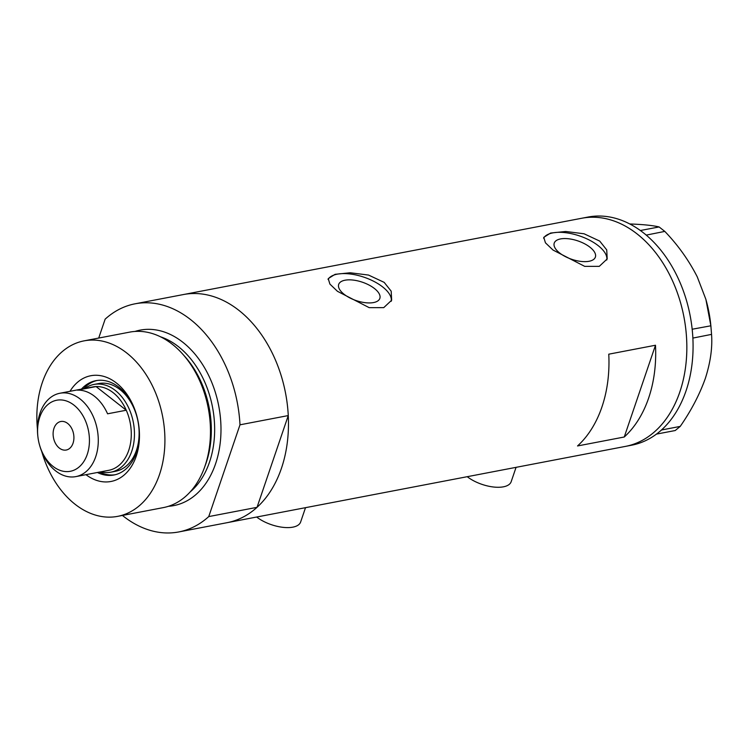 <?xml version="1.0" encoding="UTF-8"?>
<svg xmlns="http://www.w3.org/2000/svg" width="749" height="749" viewBox="0 0 749 749"><rect width="100%" height="100%" fill="white"/><g stroke="black" fill="none" stroke-linecap="round" stroke-linejoin="round"><path stroke-width="1.12" d="M516.07 467.339L511.183 481.673A26.805 11.956 -161.2 0 1 493.516 487.009A26.805 11.956 -161.2 0 1 467.226 476.692M305.517 507.663L300.63 522.006A26.805 11.956 -161.2 0 1 282.963 527.333A26.805 11.956 -161.2 0 1 256.673 517.025M374.425 288.487A21.73 9.7 18.8 0 0 353.079 280.07A21.73 9.7 18.8 0 0 338.698 284.386A21.73 9.7 18.8 0 0 344.119 294.291A21.73 9.7 18.8 0 0 365.465 302.708A21.73 9.7 18.8 0 0 379.846 298.392A21.73 9.7 18.8 0 0 374.425 288.487M589.959 247.198A21.73 9.7 18.8 0 0 568.622 238.781A21.73 9.7 18.8 0 0 554.241 243.097A21.73 9.7 18.8 0 0 559.662 253.003A21.73 9.7 18.8 0 0 580.999 261.42A21.73 9.7 18.8 0 0 595.38 257.104A21.73 9.7 18.8 0 0 589.959 247.198M599.715 241.084L584.07 233.782L565.729 231.478L550.618 233.042L543.765 237.339L545.441 242.807L552.996 250.035L584.716 266.372L599.284 266.354L607.196 258.929L606.727 249.894L599.715 241.084M606.765 260.015A33.499 14.952 18.8 0 0 598.17 245.635A33.499 14.952 18.8 0 0 566.525 232.817A33.499 14.952 18.8 0 0 543.596 238.191M384.181 282.373L368.536 275.061L350.186 272.767L335.084 274.321L328.231 278.619L329.906 284.086L337.462 291.314L369.182 307.652L383.75 307.633L391.661 300.209L391.184 291.174L384.181 282.373M391.221 301.295A33.499 14.952 18.8 0 0 382.636 286.914A33.499 14.952 18.8 0 0 350.981 274.097A33.499 14.952 18.8 0 0 328.053 279.471M608.768 354.183A116.142 81.791 79.2 0 1 577.535 445.955L624.254 437.004A116.142 81.791 -100.8 0 0 655.487 345.242L608.768 354.183M98.709 338.061L105.15 319.149A116.142 81.791 -100.8 0 1 135.101 303.804A116.142 81.791 -100.8 0 1 190.443 319.477A116.142 81.791 -100.8 0 1 239.989 424.814L288.271 415.573A116.142 81.791 -100.8 0 0 238.725 310.226A116.142 81.791 -100.8 0 0 183.383 294.554A116.142 81.791 79.2 0 1 238.725 310.226A116.142 81.791 79.2 0 1 288.243 432.136A116.142 81.791 79.2 0 1 227.078 522.69A116.142 81.791 -100.8 0 0 257.029 507.335L208.746 516.585A116.142 81.791 -100.8 0 1 178.796 531.94L625.443 446.395A116.142 81.791 -100.8 0 0 679.811 392.045A116.142 81.791 -100.8 0 0 666.666 269.275A116.142 81.791 -100.8 0 0 581.748 218.259A116.142 81.791 79.2 0 1 637.09 233.931A116.142 81.791 79.2 0 1 686.618 355.841A116.142 81.791 79.2 0 1 625.443 446.395L631.669 445.196A116.142 81.791 -100.8 0 0 656.461 434.102A116.142 81.791 -100.8 0 0 658.268 432.707L659.888 431.377A116.142 81.791 -100.8 0 0 661.629 429.851A116.142 81.791 -100.8 0 0 686.037 390.856A116.142 81.791 -100.8 0 0 692.872 338.08A116.142 81.791 -100.8 0 0 692.685 335.046L692.46 332.266A116.142 81.791 -100.8 0 0 692.17 329.232L710.867 325.796L710.97 326.714L710.792 325.01A102.744 72.353 79.2 0 0 705.914 299.506L710.867 325.796L711.55 334.382C712.533 347.817 710.445 362.553 705.277 378.591C699.454 394.817 691.102 410.752 680.223 426.406L675.214 430.535L656.461 434.102M624.254 437.004L655.487 345.242M656.573 434.111L658.268 432.707M711.55 334.382L692.872 338.08M692.909 337.949L692.685 335.046M664.803 231.404L646.228 235.111A116.142 81.791 -100.8 0 0 644.243 233.463L642.399 232.021A116.142 81.791 -100.8 0 0 640.367 230.514L659.111 226.947L664.803 231.404C677.92 245.035 688.734 260.165 697.235 276.802L705.801 299.132M646.162 234.971L644.243 233.463M659.888 431.377L661.582 429.982L680.223 426.406M692.46 332.266L692.235 329.363M642.399 232.021L640.479 230.514M629.806 223.97C642.998 224.438 652.772 225.43 659.111 226.947M692.17 329.232A116.142 81.791 -100.8 0 0 646.228 235.111M640.367 230.514A116.142 81.791 -100.8 0 0 587.984 217.06L135.101 303.804M69.994 391.315A53.825 37.909 79.2 0 1 116.404 383.001A53.825 37.909 79.2 0 1 136.533 414.852A53.825 37.909 79.2 0 1 139.099 428.213A53.825 37.909 79.2 0 1 124.428 474.772A53.825 37.909 79.2 0 1 85.966 474.669M136.636 415.218A48.02 33.817 -100.8 0 0 118.782 387.149A48.02 33.817 -100.8 0 0 95.9 380.67A48.02 33.817 -100.8 0 0 81.407 389.134M110.843 472.179L115.515 471.29A44.668 31.458 -100.8 0 0 139.042 436.461A44.668 31.458 -100.8 0 0 119.999 389.574A44.668 31.458 -100.8 0 0 98.709 383.544L94.037 384.434A44.668 31.458 79.2 0 1 115.327 390.463A44.668 31.458 79.2 0 1 134.371 437.35A44.668 31.458 79.2 0 1 110.843 472.179A44.668 31.458 79.2 0 1 100.778 471.833M96.995 380.483A48.02 33.817 -100.8 0 0 83.588 388.712M182.55 353.931L183.973 355.522A86.528 60.941 79.2 0 1 205.095 465.822L204.365 467.816A89.337 62.916 -100.8 0 0 182.55 353.931A89.337 62.916 -100.8 0 0 172.204 344.194A89.337 62.916 -100.8 0 0 129.633 332.135L84.075 340.861A89.337 62.916 -100.8 0 0 37.45 429.149M41.738 451.544A89.337 62.916 -100.8 0 0 75.115 504.292A89.337 62.916 -100.8 0 0 117.687 516.351L163.245 507.625A89.337 62.916 -100.8 0 0 204.365 467.816M117.687 516.351A89.337 62.916 -100.8 0 0 164.743 446.694A89.337 62.916 -100.8 0 0 126.647 352.919A89.337 62.916 -100.8 0 0 84.075 340.861M122.424 515.443A116.142 81.791 -100.8 0 0 178.796 531.94M239.989 424.814L208.746 516.585M288.271 415.573L257.029 507.335M97.37 472.488A48.02 33.817 -100.8 0 0 113.97 474.997A48.02 33.817 -100.8 0 0 139.061 427.838M99.551 472.067A48.02 33.817 -100.8 0 0 115.056 474.763M53.076 466.421A36.186 25.485 -100.8 0 0 87.249 454.371A36.186 25.485 -100.8 0 0 73.945 405.115A36.186 25.485 -100.8 0 0 47.861 404.582A36.186 25.485 -100.8 0 0 37.825 436.03A36.186 25.485 -100.8 0 0 39.538 445.009A36.186 25.485 -100.8 0 0 53.076 466.421M37.825 436.03L37.74 435.244A42.44 29.885 79.2 0 1 59.883 393.253A42.44 29.885 79.2 0 1 80.106 398.983A42.44 29.885 79.2 0 1 98.203 443.52A42.44 29.885 79.2 0 1 75.855 476.607A42.44 29.885 79.2 0 1 55.632 470.878A42.44 29.885 79.2 0 1 39.763 445.777L39.538 445.009M67.691 423.466A14.521 10.224 -100.8 0 0 60.772 421.509A14.521 10.224 -100.8 0 0 53.132 432.828A14.521 10.224 -100.8 0 0 59.321 448.061A14.521 10.224 -100.8 0 0 66.24 450.027A14.521 10.224 -100.8 0 0 73.889 438.708A14.521 10.224 -100.8 0 0 67.691 423.466M75.855 476.607L108.867 470.288A42.44 29.885 -100.8 0 0 126.263 410.227A42.44 29.885 -100.8 0 0 113.127 392.654A42.44 29.885 -100.8 0 0 96.069 386.568A42.44 29.885 -100.8 0 0 92.904 386.924L59.883 393.253M107.575 413.804L126.263 410.227L96.069 386.568L77.381 390.145A42.44 29.885 -100.8 0 1 94.43 396.23A42.44 29.885 -100.8 0 1 107.575 413.804M84.815 388.478A44.668 31.458 79.2 0 1 94.037 384.434M134.951 331.451A89.337 62.916 79.2 0 1 182.719 342.181A89.337 62.916 79.2 0 1 220.552 439.626A89.337 62.916 79.2 0 1 168.441 506.305M190.171 491.924A84.871 59.77 -100.8 0 0 178.309 346.562A84.871 59.77 -100.8 0 0 160.455 336.778M184.385 355.99A84.871 59.77 79.2 0 1 205.31 465.232"/></g></svg>
